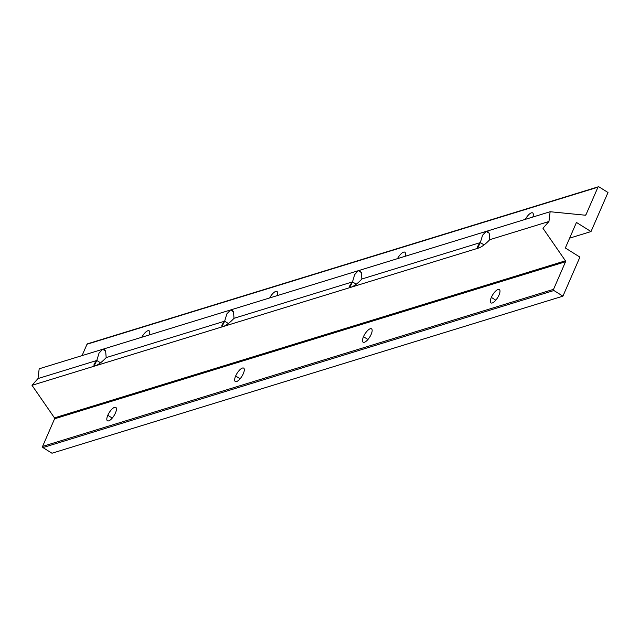 <?xml version="1.0" encoding="UTF-8"?>
<svg xmlns="http://www.w3.org/2000/svg" width="640" height="640" viewBox="0 0 640 640"><rect width="100%" height="100%" fill="white"/><g stroke="black" fill="none" stroke-linecap="round" stroke-linejoin="round"><path stroke-width="0.96" d="M484.08 244.92L480.344 242.584L477.688 247.936L479.032 247.904C482.24 246.6 485.8 243.872 489.72 239.704L489.184 233.216L487.928 231.576L486.216 231.376L358.368 270.672L354.712 274.552L352.496 281.888L349.848 287.232L351.184 287.2C354.392 285.904 357.96 283.168 361.872 279L361.336 272.52L360.08 270.872L358.368 270.672L361.336 272.52L361.872 279L480.344 242.584L482.552 235.256L486.216 231.376L482.552 235.256L480.344 242.584L361.872 279C357.96 283.168 354.392 285.904 351.184 287.2C348.744 287.64 349.176 285.864 352.496 281.888L234.024 318.304L233.496 311.816L232.24 310.168L230.528 309.976L102.68 349.272L99.016 353.152L96.808 360.48L94.152 365.832L95.496 365.8C98.704 364.496 102.264 361.768 106.184 357.6L105.648 351.112L104.392 349.464L102.68 349.272L105.648 351.112L106.184 357.6L224.656 321.184L222 326.536L223.344 326.496C226.552 325.2 230.112 322.464 234.024 318.304C230.112 322.464 226.552 325.2 223.344 326.496C220.896 326.936 221.336 325.168 224.656 321.184L226.864 313.856L230.528 309.976L226.864 313.856L224.656 321.184L106.184 357.6C102.264 361.768 98.704 364.496 95.496 365.8L479.032 247.904C476.584 248.344 477.024 246.568 480.344 242.584L484.08 244.92M356.232 284.224L352.496 281.888L356.232 284.224M228.392 323.52L224.656 321.184L228.392 323.52M100.544 362.816L96.808 360.48L100.544 362.816M112.256 418.072L107.8 415.288A7.896 2.848 -58 0 0 107.448 420.8A7.896 2.848 -58 0 0 115.472 412.928A7.896 2.848 -58 0 0 115.824 407.416A7.896 2.848 -58 0 0 107.8 415.288L112.256 418.072M240.096 378.776L235.648 375.992A7.896 2.848 -58 0 0 235.296 381.504A7.896 2.848 -58 0 0 243.32 373.632A7.896 2.848 -58 0 0 243.672 368.12A7.896 2.848 -58 0 0 235.648 375.992L240.096 378.776M367.944 339.48L363.488 336.688A7.896 2.848 -58 0 0 363.136 342.208A7.896 2.848 -58 0 0 371.16 334.336A7.896 2.848 -58 0 0 371.512 328.816A7.896 2.848 -58 0 0 363.488 336.688L367.944 339.48M495.792 300.176L491.336 297.392A7.896 2.848 -58 0 0 490.984 302.912A7.896 2.848 -58 0 0 499.008 295.032A7.896 2.848 -58 0 0 499.36 289.52A7.896 2.848 -58 0 0 491.336 297.392L495.792 300.176M405 256.344A7.896 2.848 -58 0 0 404.824 252.2A7.896 2.848 -58 0 0 397.496 258.648A7.896 2.848 122 0 1 403.576 252.136A7.896 2.848 122 0 1 405 256.344M277.16 295.64A7.896 2.848 -58 0 0 276.984 291.504A7.896 2.848 -58 0 0 269.656 297.944A7.896 2.848 122 0 1 275.736 291.432A7.896 2.848 122 0 1 277.16 295.64M149.312 334.936A7.896 2.848 -58 0 0 149.136 330.8A7.896 2.848 -58 0 0 141.808 337.248A7.896 2.848 122 0 1 147.888 330.736A7.896 2.848 122 0 1 149.312 334.936M532.848 217.04A7.896 2.848 -58 0 0 532.672 212.904A7.896 2.848 -58 0 0 525.344 219.352A7.896 2.848 122 0 1 531.424 212.84A7.896 2.848 122 0 1 532.848 217.04M96.808 360.48L99.016 353.152L102.68 349.272L39.184 368.792L38 378.56L96.808 360.48L38 378.56L32 385.312L95.496 365.8C93.048 366.232 93.488 364.464 96.808 360.48M230.528 309.976L233.496 311.816L234.024 318.304L352.496 281.888L354.712 274.552L358.368 270.672L230.528 309.976L550.136 211.728L585.264 215.208A0.88 0.752 72.9 0 0 585.96 214.776L597.96 187.184A0.88 0.752 -107.1 0 1 598.976 186.864L608 192.504L591.016 231.568L576.448 222.448L565.344 247.992L579.912 257.104L562.928 296.16L553.912 290.52A0.88 0.752 -107.1 0 1 553.544 289.336L565.536 261.744A0.88 0.752 72.9 0 0 565.432 260.808L542.952 228.256L548.952 221.496L489.72 239.704C485.8 243.872 482.24 246.6 479.032 247.904L32 385.312L54.48 417.872L565.432 260.808L54.48 417.872A0.88 0.752 -107.1 0 1 54.584 418.8L565.536 261.744L54.584 418.8L42.592 446.4L553.544 289.336L42.592 446.4A0.88 0.752 72.9 0 0 42.952 447.584L553.912 290.52L42.952 447.584L51.976 453.224L562.928 296.16L51.976 453.224L42.952 447.584A0.88 0.752 -107.1 0 1 42.592 446.4L54.584 418.8A0.88 0.752 72.9 0 0 54.48 417.872L32 385.312L38 378.56L39.184 368.792L230.528 309.976M598.392 186.776L87.44 343.84A0.88 0.752 72.9 0 0 87.008 344.24L597.96 187.184L87.008 344.24L82.064 355.608L87.008 344.24A0.88 0.752 -107.1 0 1 88.024 343.928M584.736 215.152L585.96 214.776L584.736 215.152M486.216 231.376L489.184 233.216L489.72 239.704L548.952 221.496L550.136 211.728L486.216 231.376M491.336 297.392A7.896 2.848 122 0 1 498.112 289.456A7.896 2.848 122 0 1 499.008 295.032A7.896 2.848 122 0 1 492.232 302.976A7.896 2.848 122 0 1 491.336 297.392M363.488 336.688A7.896 2.848 122 0 1 370.264 328.752A7.896 2.848 122 0 1 371.16 334.336A7.896 2.848 122 0 1 364.384 342.272A7.896 2.848 122 0 1 363.488 336.688M235.648 375.992A7.896 2.848 122 0 1 242.424 368.048A7.896 2.848 122 0 1 243.32 373.632A7.896 2.848 122 0 1 236.544 381.568A7.896 2.848 122 0 1 235.648 375.992M107.8 415.288A7.896 2.848 122 0 1 114.576 407.352A7.896 2.848 122 0 1 115.472 412.928A7.896 2.848 122 0 1 108.696 420.872A7.896 2.848 122 0 1 107.8 415.288M569.624 238.144L591.016 231.568L569.624 238.144M591.016 231.568L608 192.504L598.976 186.864A0.88 0.752 72.9 0 0 597.96 187.184L585.96 214.776A0.88 0.752 -107.1 0 1 585.264 215.208L550.136 211.728L548.952 221.496L542.952 228.256L565.432 260.808A0.88 0.752 -107.1 0 1 565.536 261.744L553.544 289.336A0.88 0.752 72.9 0 0 553.912 290.52L562.928 296.16L579.912 257.104L565.344 247.992L576.448 222.448L591.016 231.568"/></g></svg>
